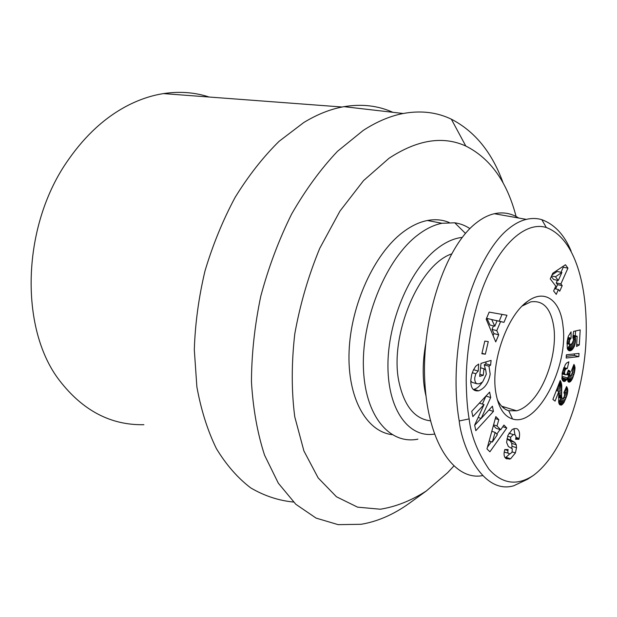 <?xml version="1.0" encoding="UTF-8"?>
<svg xmlns="http://www.w3.org/2000/svg" width="617" height="617" viewBox="0 0 617 617"><rect width="100%" height="100%" fill="white"/><g stroke="black" fill="none" stroke-linecap="round" stroke-linejoin="round"><path stroke-width="0.93" d="M469.899 228.614C465.264 225.506 460.213 223.57 454.76 222.806L441.988 223.269C433.898 224.881 425.722 228.876 417.454 235.254C386.72 258.646 362.156 317.03 363.374 366.166C364.369 415.449 389.319 444.942 417.902 439.157M462.249 237.398C453.796 238.293 445.166 242.234 436.373 249.222C409.318 270.57 387.553 322.413 387.939 366.498C388.139 410.706 409.248 438.193 434.43 434.09M449.168 222.482C442.458 219.714 435.216 219.05 427.434 220.5C419.305 222.066 411.092 225.999 402.808 232.285C374.357 253.726 350.888 304.682 349.099 351.173C347.178 397.749 366.351 431.522 392.011 434.653M522.267 305.986L530.767 301.875C543.484 300.024 551.205 308.724 553.927 327.966C556.958 352.029 546.3 386.126 530.728 401.798C526.07 406.595 521.373 409.595 516.637 410.806L508.709 410.721C503.888 409.272 500.04 405.415 497.163 399.168M143.884 424.697C110.844 425.375 82.67 410.583 59.371 380.319C19.081 328.09 21.641 224.827 68.811 159.163C85.578 135.277 104.905 117.562 126.809 106.001C138.987 99.645 151.204 95.512 163.459 93.599C179.555 91.185 194.779 92.326 209.132 97.023M392.821 112.294C377.982 105.615 361.709 103.741 344.008 106.664L342.142 107.011C329.478 109.487 316.668 114.669 303.718 122.567L279.077 141.324C263.135 157.05 248.489 175.722 235.139 197.34C222.83 220.323 212.78 244.88 204.983 270.994C198.689 297.51 195.134 323.786 194.309 349.816L196.869 386.82C201.065 409.95 207.574 430.55 216.39 448.613C226.323 464.94 237.776 478.036 250.749 487.916C264.331 495.875 278.56 500.58 293.453 502.037M503.202 183.18C492.243 152.684 474.951 131.352 451.336 119.181C436.836 112.194 420.794 110.296 403.194 113.497C390.121 116.004 376.81 121.642 363.259 130.403L337.522 151.281C320.832 168.911 305.523 189.851 291.602 214.099C278.838 239.866 268.565 267.215 260.79 296.152C254.682 325.375 251.566 353.965 251.458 381.931C253.078 408.886 257.451 433.304 264.562 455.169L278.329 483.196L295.821 504.282L316.074 518.095L338.139 524.651L361.13 524.288C377.365 521.566 393.183 514.732 408.585 503.804L411.277 501.86M453.788 466.082L447.549 472.761L426.362 490.947C411.223 500.657 395.852 506.75 380.273 509.226L357.544 507.143L336.45 496.762L318.164 477.913L303.903 450.927L294.749 416.768C291.417 390.908 291.425 363.305 294.772 333.959C300.078 304.366 308.407 275.822 319.76 248.319L339.952 211.107L363.552 180.596L389.034 158.26C417.362 139.712 442.944 135.64 465.796 146.028C490.638 158.538 507.498 182.401 516.375 217.616M430.419 420.825C415.056 418.997 404.683 406.549 399.307 383.489C388.463 337.808 418.341 265.248 451.505 253.949M425.691 344.07C422.599 361.477 422.383 377.311 425.028 391.564L425.961 395.906M514.971 434.846L513.93 428.699M517.108 428.784C519.406 430.465 520.092 433.635 519.167 438.301L518.928 439.335L515.581 439.265L515.858 438.101C516.174 435.602 515.334 434.437 513.329 434.599L510.645 437.168L510.76 440.044L514.786 442.412L516.275 444.818L516.522 447.741L515.388 452.947L510.56 458.84L506.472 458.77C504.505 457.745 503.742 455.547 504.182 452.161L504.791 449.538L508.153 449.562L507.907 450.611C507.598 452.886 508.323 453.942 510.082 453.796L512.025 452.33L512.311 448.767L508.339 446.484L506.588 442.381L507.899 435.425L512.203 429.486L514.169 428.638L516.537 428.599M510.56 458.84L506.033 457.29L509.742 453.85M476.794 383.743L479.27 383.813L482.641 381.962L486.304 374.226L485.749 370.046L483.952 368.735L483.273 375.275L479.671 376.393L481.013 363.367L491.093 360.39L490.6 365.133L488.972 366.197L490.191 374.072C488.664 382.795 484.823 388.378 478.661 390.816C473.17 391.494 470.555 387.916 470.825 380.095L471.704 374.542L473.332 370.161L475.676 366.259L478.715 364.045L478.221 371.048L475.83 373.74L474.797 377.565C474.527 380.55 475.198 382.609 476.794 383.743L472.044 382.332L470.756 380.928M485.54 369.768L484.229 364.855L485.857 363.799L486.057 361.878M488.972 366.197L484.229 364.855M563.005 326.054C560.575 300.749 545.042 288.409 527.72 301.289C507.29 314.894 490.5 362.418 495.798 392.535C498.343 407.467 503.919 416.282 512.526 418.974C537.075 427.365 568.743 367.015 563.005 326.054M533.312 475.468C517.023 486.111 502.23 484.021 488.926 469.198C477.558 452.253 470.964 435.486 469.144 418.904C467.416 409.426 466.429 396.476 466.197 380.064C466.359 356.533 470.401 325.344 479.687 296.469C496.461 245.975 524.974 220.809 546.307 227.511C575.615 238.532 587.615 286.936 586.15 336.705C585.001 385.841 565.604 451.675 533.312 475.468L527.589 479.247L513.645 485.803C482.378 494.834 461.724 446.338 459.21 420.964C456.264 404.135 453.248 373.007 460.737 329.532C468.488 286.303 487.692 245.782 507.868 229.339C514.077 224.164 520.224 220.84 526.309 219.374C531.839 218.102 537.014 218.202 541.834 219.683C554.644 224.441 564.408 234.915 571.126 251.104M518.743 218.032C511.192 213.281 503.063 211.839 494.364 213.721C488.14 215.132 481.916 218.349 475.692 223.354C444.872 247.54 421.465 319.367 424.781 381.129C427.843 443.068 454.436 480.975 482.525 475.638M567.308 368.488L565.951 368.943L565.133 370.061L564.493 372.313L564.786 374.226L566.059 374.881L566.807 374.442L568.357 370.146L570.347 371.349L569.776 374.473L570.015 375.329L571.003 375.622L572.399 372.475L571.604 370.308L573.941 364.408L575.029 367.655L574.404 372.784L572.468 378.583L570.509 381.561L569.26 382.201L568.134 381.73L567.439 377.882L565.828 380.65L563.83 381.499L562.627 380.596L561.886 378.753L562.349 372.475L565.365 364.531L566.684 362.943L568.882 361.817L567.308 368.488L563.884 367.562M571.072 338.209L569.715 339.99L569.213 343.391L570.054 344.479L571.967 343.669L573.54 340.067L572.838 337.09L573.586 331.391L580.196 329.925L579.309 344.988L576.556 346.476L577.15 336.257L575.299 336.697L575.491 341.88L574.226 346.607L571.789 350.04L569.267 350.772L567.879 349.754L567.301 348.42L567.085 342.142L568.319 336.28L571.057 331.892L571.072 338.209L567.941 337.43M565.45 264.755L567.933 268.14L560.899 283.92L562.203 285.64L559.719 291.224L558.4 289.512L556.249 294.355L553.619 290.969L555.786 286.111L550.256 278.907L552.809 273.215L565.45 264.755M578.831 356.626L566.198 358.037L566.375 354.798L579.016 353.418L578.831 356.626L574.358 355.469L574.442 353.919M561.046 405.168L559.388 404.32L558.655 402.284L558.863 391.348L555.061 401.143L552.894 399.392L560.221 380.519L561.748 385.116L561.563 396.407L562.149 398.52L563.167 398.381L564.208 396.716L564.64 394.533L563.946 392.589L566.56 386.543L567.825 390.337L567.069 395.019L563.93 402.569L561.686 404.96L559.835 404.806M485.34 354.189L481.862 353.742L484.808 341.093L488.278 341.602L485.34 354.189L481.97 353.263M498.706 334.838L495.736 341.895L486.181 319.174L489.173 312.117L506.95 315.264L503.966 322.359L500.588 321.604L496.778 330.619L498.706 334.838L493.939 333.604L491.996 329.393L493.469 325.915M503.935 425.051L506.781 428.028L489.898 451.783L486.967 448.929L495.844 416.598L498.814 419.699L496.993 425.954L500.703 429.787L503.935 425.051M473.548 369.722L478.206 371.056L473.555 369.706M484.036 404.567L472.861 416.622L471.743 411.292L489.628 392.111L490.7 397.533L481.167 418.442L492.412 406.202L493.438 411.416L475.83 430.681L474.658 425.113L484.036 404.567L479.363 403.117M504.32 407.019L503.472 407.899M566.56 368.604L563.768 367.848M564.447 381.53L563.19 381.175M565.064 381.291L562.65 380.62M565.172 381.221L562.573 380.504M565.828 380.65L562.133 379.625M561.886 378.715L562.966 376.648L567.439 377.882M566.468 379.817L561.987 378.576M566.861 379.123L562.388 377.889M569.26 382.201L568.488 381.985M569.877 382.008L567.987 381.483M570.509 381.561L567.655 380.774M571.165 380.851L567.478 379.833M571.512 380.365L567.447 379.247M567.432 378.491L568.828 375.236M571.982 379.563L567.524 378.337M572.468 378.583L568.01 377.357M572.938 377.419L568.481 376.2M573.424 376.092L571.18 375.475M573.895 374.596L572.013 374.087M574.018 374.187L572.16 373.678M574.404 372.784L572.399 372.236M574.689 371.465L571.967 370.724M574.905 370.277L571.936 369.483M575.021 369.182L572.337 368.465M575.044 368.195L572.692 367.57M575.029 367.655L572.885 367.076M574.905 366.675L573.216 366.228M574.682 365.819L573.501 365.503M574.365 365.056L573.748 364.886M570.386 375.668L566.568 374.619M570.015 375.329L566.799 374.45M569.776 374.473L567.27 373.786M569.792 373.439L567.694 372.869M570.062 372.174L568.064 371.635M570.347 371.349L568.249 370.786M565.419 374.804L562.041 373.879M565.249 374.712L562.048 373.84M564.786 374.226L562.118 373.493M564.516 373.462L562.264 372.845M564.509 373.424L562.272 372.807M564.493 372.313L562.534 371.781M564.748 371.072L562.874 370.562M565.133 370.061L563.198 369.529M565.712 369.182L563.506 368.58M565.951 368.943L563.606 368.31M570.363 338.91L567.709 338.255M569.884 350.834L568.735 350.541M570.509 350.734L568.211 350.14M571.157 350.456L567.802 349.6M571.789 350.04L567.478 348.937M567.416 348.759L570.116 344.479M572.437 349.453L567.933 348.297M573.046 348.713L568.542 347.564M573.625 347.811L569.121 346.661M574.157 346.769L569.653 345.62M574.226 346.607L569.715 345.458M574.666 345.505L570.478 344.448M575.021 344.34L572.036 343.592M575.299 343.145L572.854 342.528M575.491 341.88L573.316 341.332M575.607 340.576L573.54 340.06M575.638 339.743L573.54 339.219M575.592 338.586L573.355 338.031M575.491 337.715L572.838 337.059M575.299 336.697L572.962 336.118M577.15 336.257L573.077 335.247M579.309 344.988L576.679 344.325M575.275 335.795L575.553 330.951M570.054 344.479L566.984 343.7M569.591 344.224L566.992 343.561M569.537 344.139L566.992 343.499M569.213 343.391L567.038 342.844M569.152 342.304L567.123 341.787M569.306 341.186L567.254 340.669M569.715 339.99L567.455 339.419M569.815 339.79L567.501 339.211M567.933 268.14L563.267 267.192L562.781 266.536M558.4 289.512L554.637 288.687M555.639 288.91L557.544 284.638L556.233 282.918L557.406 280.303M562.203 285.64L557.544 284.638M560.899 283.92L556.233 282.918M561 272.267L563.267 267.192M552.03 274.951L557.213 271.48L561.894 272.452L555.477 276.778L551.583 275.953M555.477 276.778L558.3 280.496L561.894 272.452M558.3 280.496L553.619 279.493L551.336 276.501M566.29 356.341L574.358 355.469M561.686 404.96L559.364 404.274M561.802 404.883L559.295 404.15M562.457 404.42L558.948 403.395M563.105 403.749L558.686 402.454M558.678 402.415L560.992 398.189M563.753 402.862L559.303 401.559M563.93 402.569L559.488 401.274M564.416 401.682L559.974 400.387M564.925 400.649L560.483 399.353M565.473 399.415L562.75 398.621M566.028 398.019L563.884 397.402M566.159 397.672L564.046 397.063M566.661 396.284L564.516 395.667M567.069 395.019L564.609 394.309M567.378 393.862L564.193 392.952M567.601 392.859L564.239 391.903M567.617 392.751L564.285 391.795M567.779 391.487L564.786 390.638M567.825 390.337L565.234 389.605M567.733 389.319L565.619 388.718M567.625 388.764L565.82 388.255M567.378 387.993L566.09 387.63M567.023 387.252L566.337 387.06M562.149 398.52L558.57 397.487M561.832 398.058L558.593 397.117M561.617 397.078L558.655 396.222M561.563 396.407L558.709 395.582M561.555 395.397L558.778 394.595M561.593 394.109L558.84 393.314M561.678 392.497L558.863 391.687M561.694 392.343L558.863 391.533M557.228 390.877L557.352 387.916M561.771 390.831L557.298 389.551M561.817 389.443L557.344 388.17M561.848 388.162L557.714 386.982M561.848 387.013L558.107 385.964M561.802 386.011L558.454 385.07M561.748 385.116L558.763 384.275M561.647 384.352L559.017 383.62M561.501 383.581L559.28 382.956M561.269 382.663L559.573 382.185M560.976 381.838L559.835 381.522M560.629 381.121L560.051 380.959M558.863 391.348L556.303 390.615M493.091 335.609L493.939 333.604M496.778 330.619L491.996 329.393M495.767 320.485L499.192 321.172L502.045 314.392M500.588 321.604L495.798 320.408M503.966 322.359L499.192 321.172M486.944 318.418L497.086 320.817L486.944 318.418L489.991 325.028L494.788 326.246L497.086 320.817M491.757 319.621L494.788 326.246M506.781 428.028L502.786 426.74M500.703 429.787L496.099 428.291L493.392 425.514M496.993 425.954L493.577 424.858M498.814 419.699L495.297 418.581M487.445 447.202L491.356 441.726M496.808 434.09L500.04 429.563M492.327 442.05L497.371 434.669L495.127 432.386L492.327 442.05L489.15 440.993M495.127 432.386L491.803 431.306M473.293 389.52L473.925 389.389C477.018 388.525 479.764 386.18 482.162 382.355M490.6 365.133L485.857 363.799M483.273 375.275L479.887 374.295M483.952 368.735L480.558 367.763M472.583 382.486L472.044 382.332M505.061 457.613L506.033 457.29M516.522 447.741L511.994 446.23L511.74 443.322L510.244 440.916L506.95 438.988M511.686 448.405L511.994 446.23M509.071 433.072L510.884 433.813M518.928 439.335L515.804 438.317M508.246 453.171L504.197 452.091M474.689 425.29L481.029 418.395M493.438 411.416L488.926 409.997M481.167 418.442L478.144 417.47M482.378 404.05L485.988 396.014M490.7 397.533L486.011 396.106M475.83 373.74L472.275 372.707M459.21 420.964L469.144 418.904M515.388 452.947L512.28 451.906M516.275 444.818L511.74 443.322M514.786 442.412L510.244 440.916M510.76 440.044L506.989 438.81M510.645 437.168L507.652 436.188M519.144 438.417L515.966 437.384M507.907 450.611L504.783 449.562M465.48 233.419L454.76 222.806M427.434 220.5L441.988 223.269M163.459 93.599L342.142 107.011M344.008 106.664L403.194 113.497M426.362 490.947L408.585 503.804M522.406 305.847L527.72 301.289M546.307 227.511L541.834 219.683M494.364 213.721L526.309 219.374M508.709 410.721L512.526 418.974M478.661 390.816L473.933 389.389M505.099 457.606L509.627 459.156M513.329 434.599L508.994 433.196M465.796 146.028L451.336 119.181M501.675 406.202L516.637 410.806"/></g></svg>
